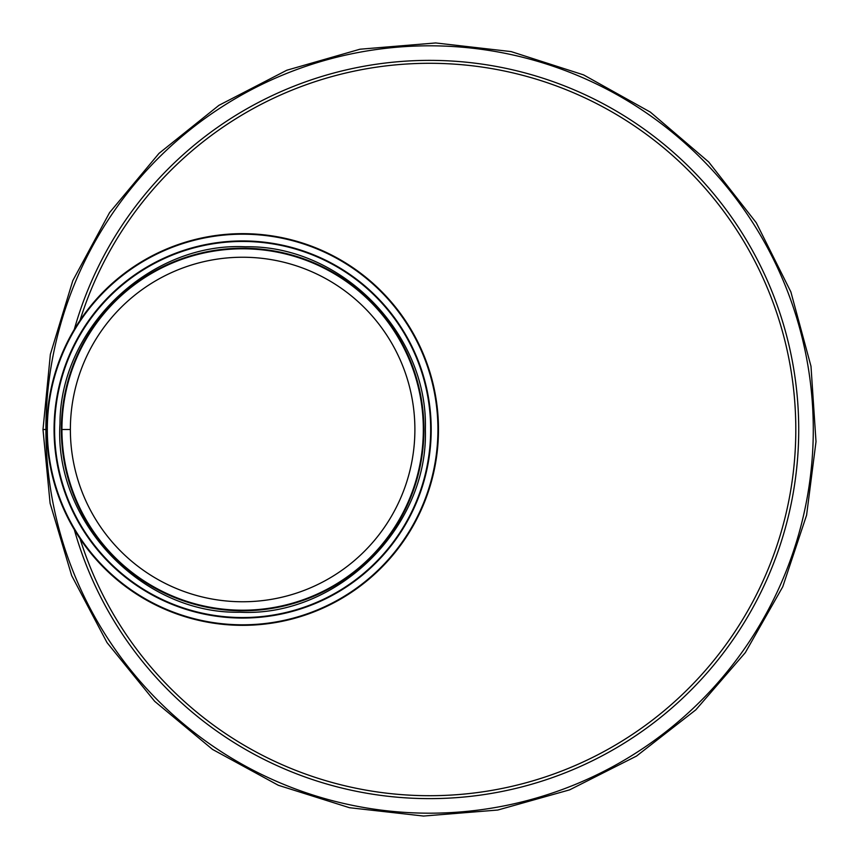 <?xml version="1.0" encoding="UTF-8"?>
<svg xmlns="http://www.w3.org/2000/svg" width="859" height="859" viewBox="0 0 859 859"><rect width="100%" height="100%" fill="white"/><g stroke="black" fill="none" stroke-linecap="round" stroke-linejoin="round"><path stroke-width="1.29" d="M80.048 320.31A366.213 366.213 0 0 1 643.724 132.415A366.213 366.213 0 0 1 643.724 726.585A366.213 366.213 0 0 1 80.048 538.69A366.213 366.213 0 0 0 643.724 726.585A366.213 366.213 0 0 0 643.724 132.415A366.213 366.213 0 0 0 80.048 320.31M42.993 429.5L45.903 429.5L42.993 429.511L50.09 503.256L71.662 575.573L107.021 642.596L154.663 701.309L212.538 749.424L278.316 785.276L349.506 807.718L423.53 816.05L497.78 810.037L569.635 789.851L636.508 756.081L695.865 709.802L745.322 652.615L782.764 586.74L806.601 515.132L816.007 441.644L810.993 366.256L790.871 291.91L756.264 222.739L708.707 161.986L650.327 112.1L583.594 74.894L511.126 51.594L435.663 42.95L359.975 49.221L286.809 70.234L218.938 105.324L159.022 153.353L109.576 212.592L72.811 280.635L50.37 354.316L42.993 429.5M46.783 429.511L45.903 429.511L46.783 429.5M74.314 329.362A369.123 369.123 0 0 1 642.618 128.045A369.123 369.123 0 0 1 642.618 730.955A369.123 369.123 0 0 1 74.314 529.638M70.374 429.5L61.934 429.5L70.374 429.5A172.251 172.251 0 0 0 328.761 578.676A172.251 172.251 0 0 0 328.761 280.324A172.251 172.251 0 0 0 70.374 429.5M61.934 429.5A180.701 180.701 0 0 0 332.981 585.988A180.701 180.701 0 0 0 332.981 273.012A180.701 180.701 0 0 0 61.934 429.5A180.701 180.701 0 0 0 332.981 585.988A180.701 180.701 0 0 0 332.981 273.012A180.701 180.701 0 0 0 61.934 429.5M438.477 429.5A195.852 195.852 0 0 0 144.709 259.89A195.852 195.852 0 0 0 144.709 599.11A195.852 195.852 0 0 0 438.477 429.5A195.852 195.852 0 0 0 144.709 259.89A195.852 195.852 0 0 0 144.709 599.11A195.852 195.852 0 0 0 438.477 429.5M431.197 429.5A188.572 188.572 0 0 0 148.349 266.193A188.572 188.572 0 0 0 148.349 592.807A188.572 188.572 0 0 0 431.197 429.5A188.572 188.572 0 0 0 148.349 266.193A188.572 188.572 0 0 0 148.349 592.807A188.572 188.572 0 0 0 431.197 429.5M45.903 429.5A383.694 383.694 0 0 1 621.444 97.217A383.694 383.694 0 0 1 621.444 761.783A383.694 383.694 0 0 1 45.903 429.511M437.929 429.5A195.294 195.294 0 0 0 144.978 260.363A195.294 195.294 0 0 0 144.978 598.637A195.294 195.294 0 0 0 437.929 429.5M430.67 429.5A188.035 188.035 0 0 0 148.607 266.655A188.035 188.035 0 0 0 148.607 592.345A188.035 188.035 0 0 0 430.67 429.5M423.916 429.5A181.281 181.281 0 0 0 151.989 272.507A181.281 181.281 0 0 0 151.989 586.493A181.281 181.281 0 0 0 423.916 429.5M425.366 429.5C428.308 333.56 340.98 244.944 245.502 246.78C150.132 241.948 60.055 327.773 59.98 423.755C53.752 521.649 142.261 614.271 239.758 612.22C337.147 617.331 428.512 527.533 425.366 429.5"/></g></svg>
